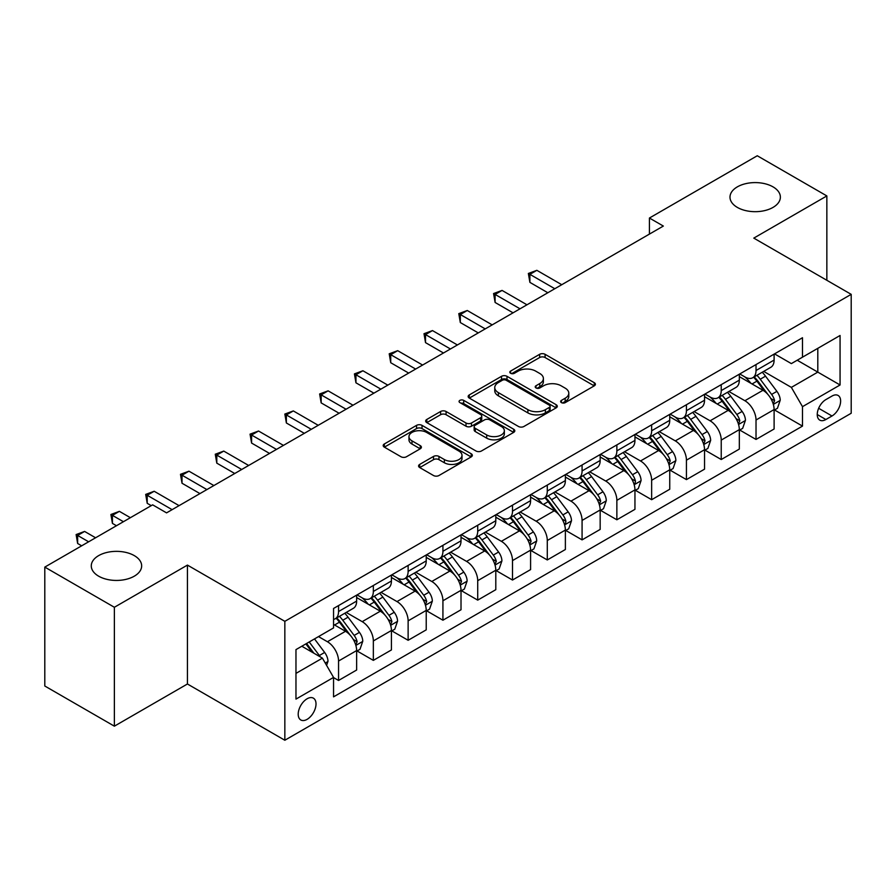 <?xml version="1.0" encoding="UTF-8"?>
<svg xmlns="http://www.w3.org/2000/svg" width="896" height="896" viewBox="0 0 896 896"><rect width="100%" height="100%" fill="white"/><g stroke="black" fill="none" stroke-linecap="round" stroke-linejoin="round"><path stroke-width="1.34" d="M561.422 402.618A2.699 1.557 0 0 0 565.242 402.618L594.272 385.851A3.864 2.229 0 0 0 595.403 384.283A3.864 2.229 0 0 0 594.272 382.704L545.093 354.312A3.864 2.229 0 0 0 539.638 354.312L510.608 371.067A2.699 1.557 0 0 0 509.813 372.176A2.699 1.557 0 0 0 510.608 373.274A2.699 1.557 0 0 0 514.427 373.274L518.19 371.112A12.365 7.134 0 0 1 535.674 371.112L539.773 373.475A12.365 7.134 0 0 1 543.39 378.526A12.365 7.134 0 0 1 539.773 383.566L536.01 385.739A2.699 1.557 0 0 0 535.226 386.837A2.699 1.557 0 0 0 536.01 387.946A2.699 1.557 0 0 0 539.84 387.946L543.592 385.773A12.365 7.134 0 0 1 561.075 385.773L565.174 388.147A12.365 7.134 0 0 1 568.792 393.187A12.365 7.134 0 0 1 565.174 398.238L561.422 400.4A2.699 1.557 0 0 0 560.627 401.509A2.699 1.557 0 0 0 561.422 402.618L561.422 400.4M134.277 555.61A25.189 14.538 0 0 0 106.826 552.462A25.189 14.538 0 0 0 91.28 565.902A25.189 14.538 0 0 0 98.65 576.184A25.189 14.538 0 0 0 126.101 579.331A25.189 14.538 0 0 0 141.658 565.902A25.189 14.538 0 0 0 134.277 555.61M772.99 186.85A25.189 14.538 0 0 0 745.539 183.702A25.189 14.538 0 0 0 729.994 197.142A25.189 14.538 0 0 0 737.374 207.424A25.189 14.538 0 0 0 764.826 210.571A25.189 14.538 0 0 0 780.371 197.142A25.189 14.538 0 0 0 772.99 186.85M307.104 719.354A12.6 7.269 120 0 0 315.336 708.254A12.6 7.269 120 0 0 313.398 698.163A12.6 7.269 120 0 0 307.104 698.779A12.6 7.269 120 0 0 298.883 709.878A12.6 7.269 120 0 0 300.81 719.97A12.6 7.269 120 0 0 307.104 719.354M419.709 464.397A3.864 2.229 0 0 0 418.578 465.976A3.864 2.229 0 0 0 419.709 467.555L433.507 475.518A3.864 2.229 0 0 0 438.962 475.518L471.206 456.904A3.864 2.229 0 0 0 472.338 455.336A3.864 2.229 0 0 0 471.206 453.757L422.027 425.365A3.864 2.229 0 0 0 416.562 425.365L384.328 443.979A3.864 2.229 0 0 0 383.197 445.547A3.864 2.229 0 0 0 384.328 447.126L400.994 456.747A3.864 2.229 0 0 0 406.459 456.747L420.258 448.784A3.864 2.229 0 0 0 421.389 447.205A3.864 2.229 0 0 0 420.258 445.626L411.992 440.866A10.338 5.97 0 0 1 408.968 436.643A10.338 5.97 0 0 1 415.341 431.133A10.338 5.97 0 0 1 426.608 432.421L458.976 451.114A10.338 5.97 0 0 1 462 455.336A10.338 5.97 0 0 1 455.627 460.846A10.338 5.97 0 0 1 444.36 459.547L438.962 456.434A3.864 2.229 0 0 0 433.507 456.434L419.709 464.397L419.709 467.555M187.432 565.096L114.374 607.275L44.8 567.101L44.8 686.011L114.374 726.174L187.432 683.995L284.838 740.242L284.838 621.331L187.432 565.096L187.432 683.995M826.851 280.291L826.851 195.933L753.794 238.112L851.2 294.347L284.838 621.331M826.851 195.933L757.266 155.758L649.421 218.03L649.421 234.091M44.8 567.101L152.645 504.84L166.555 512.87L663.342 226.061L649.421 218.03M518.459 426.474A3.864 2.229 0 0 0 523.925 426.474L556.158 407.859A3.864 2.229 0 0 0 557.29 406.28A3.864 2.229 0 0 0 556.158 404.701L506.99 376.309A3.864 2.229 0 0 0 501.525 376.309L469.291 394.923A3.864 2.229 0 0 0 468.16 396.502A3.864 2.229 0 0 0 469.291 398.082L518.459 426.474M460.947 403.2A2.699 1.557 0 0 1 463.691 403.581L463.691 400.366L513.677 429.229A3.864 2.229 0 0 1 514.808 430.808A3.864 2.229 0 0 1 513.677 432.387L481.443 450.99A3.864 2.229 0 0 1 475.978 450.99L426.81 422.61L426.81 419.451A3.864 2.229 0 0 0 425.678 421.03A3.864 2.229 0 0 0 426.81 422.61M426.81 419.451L440.608 411.488A3.864 2.229 0 0 1 446.074 411.488L466.01 423.002A3.864 2.229 0 0 0 471.475 423.002L480.626 417.715A3.864 2.229 0 0 0 481.757 416.136A3.864 2.229 0 0 0 480.626 414.557L459.861 402.573A2.699 1.557 0 0 1 459.077 401.475A2.699 1.557 0 0 1 460.746 400.03A2.699 1.557 0 0 1 463.691 400.366M831.992 396.066L825.877 399.594A12.197 7.045 120 0 0 817.902 410.346A12.197 7.045 120 0 0 819.773 420.123A12.197 7.045 120 0 0 825.877 419.518L831.992 415.99A12.197 7.045 120 0 0 839.966 405.238A12.197 7.045 120 0 0 838.096 395.461A12.197 7.045 120 0 0 831.992 396.066M284.838 740.242L851.2 413.258L851.2 294.347M774.525 353.886L791.358 363.608L802.491 357.179L802.491 337.736L333.547 608.474L333.547 627.917L295.971 649.611L295.971 699.104L333.547 677.41L333.547 696.853L802.491 426.104L802.491 406.661L791.358 387.386L763.694 371.403M802.491 357.179L840.067 335.485L840.067 384.978L802.491 406.661M114.374 607.275L114.374 726.174M797.205 360.226L817.802 372.12L817.802 348.342L840.067 335.485M791.358 387.386L817.802 372.12L840.067 384.978M295.971 673.389L322.414 658.134L301.818 646.24M333.547 677.578L338.554 680.467L338.554 661.024A15.747 9.094 -120 0 0 327.421 641.738L318.517 636.597M338.554 680.467L356.642 670.018L356.642 650.574A15.747 9.094 -120 0 0 345.509 631.299L333.547 624.389M357.067 650.978L373.341 660.374L373.341 640.942A15.747 9.094 -120 0 0 362.208 621.656L346.226 612.427M373.341 660.374L391.429 649.936L391.429 630.493A15.747 9.094 -120 0 0 380.296 611.206L356.642 597.554M391.854 630.896L408.128 640.293L408.128 620.85A15.747 9.094 -120 0 0 396.995 601.574L381.013 592.346M408.128 640.293L426.227 629.854L426.227 610.411A15.747 9.094 -120 0 0 415.094 591.125L391.429 577.472M426.642 610.814L442.926 620.211L442.926 600.768A15.747 9.094 -120 0 0 431.794 581.482L415.8 572.253M442.926 620.211L461.014 609.762L461.014 590.318A15.747 9.094 -120 0 0 449.882 571.043L426.227 557.379M461.429 590.722L477.714 600.13L477.714 580.686A15.747 9.094 -120 0 0 466.581 561.4L450.598 552.171M477.714 600.13L495.802 589.68L495.802 570.237A15.747 9.094 -120 0 0 484.669 550.95L461.014 537.298M496.216 570.64L512.501 580.037L512.501 560.594A15.747 9.094 -120 0 0 501.368 541.318L485.386 532.09M512.501 580.037L530.589 569.598L530.589 550.155A15.747 9.094 -120 0 0 519.456 530.869L495.802 517.216M531.003 550.558L547.288 559.955L547.288 540.512A15.747 9.094 -120 0 0 536.155 521.226L520.173 511.997M547.288 559.955L565.376 549.506L565.376 530.062A15.747 9.094 -120 0 0 554.243 510.787L530.589 497.123M565.79 530.466L582.075 539.874L582.075 520.43A15.747 9.094 -120 0 0 570.942 501.144L554.96 491.915M582.075 539.874L600.163 529.424L600.163 509.981A15.747 9.094 -120 0 0 589.03 490.706L565.376 477.042M600.578 510.384L616.862 519.781L616.862 500.338A15.747 9.094 -120 0 0 605.73 481.062L589.747 471.834M616.862 519.781L634.95 509.342L634.95 489.899A15.747 9.094 -120 0 0 623.818 470.613L600.163 456.96M635.376 490.302L651.65 499.699L651.65 480.256A15.747 9.094 -120 0 0 640.517 460.97L624.534 451.752M651.65 499.699L669.738 489.261L669.738 469.818A15.747 9.094 -120 0 0 658.605 450.531L634.95 436.878M670.163 470.21L686.437 479.618L686.437 460.174A15.747 9.094 -120 0 0 675.304 440.888L659.322 431.659M686.437 479.618L704.536 469.168L704.536 449.725A15.747 9.094 -120 0 0 693.403 430.45L669.738 416.786M704.95 450.128L721.235 459.525L721.235 440.082A15.747 9.094 -120 0 0 710.102 420.806L694.109 411.578M721.235 459.525L739.323 449.086L739.323 429.643A15.747 9.094 -120 0 0 728.19 410.357L704.536 396.704M739.738 430.046L756.022 439.443L756.022 420A15.747 9.094 -120 0 0 744.89 400.725L728.907 391.496M756.022 439.443L774.11 429.005L774.11 409.562A15.747 9.094 -120 0 0 762.978 390.275L739.323 376.622M739.738 373.968L744.89 376.936A15.747 9.094 -120 0 0 752.763 377.72A15.747 9.094 -120 0 0 756.022 370.507L756.022 364.571M704.95 394.05L710.102 397.029A15.747 9.094 -120 0 0 717.965 397.802A15.747 9.094 -120 0 0 721.235 390.6L721.235 384.653M670.163 414.131L675.304 417.11A15.747 9.094 -120 0 0 683.178 417.883A15.747 9.094 -120 0 0 686.437 410.682L686.437 404.734M635.376 434.224L640.517 437.192A15.747 9.094 -120 0 0 648.39 437.976A15.747 9.094 -120 0 0 651.65 430.763L651.65 424.816M600.578 454.306L605.73 457.274A15.747 9.094 -120 0 0 613.603 458.058A15.747 9.094 -120 0 0 616.862 450.856L616.862 444.909M565.79 474.387L570.942 477.366A15.747 9.094 -120 0 0 578.816 478.139A15.747 9.094 -120 0 0 582.075 470.938L582.075 464.99M531.003 494.48L536.155 497.448A15.747 9.094 -120 0 0 544.029 498.232A15.747 9.094 -120 0 0 547.288 491.019L547.288 485.072M496.216 514.562L501.368 517.53A15.747 9.094 -120 0 0 509.242 518.314A15.747 9.094 -120 0 0 512.501 511.112L512.501 505.165M461.429 534.643L466.581 537.622A15.747 9.094 -120 0 0 474.454 538.395A15.747 9.094 -120 0 0 477.714 531.194L477.714 525.246M426.642 554.736L431.794 557.704A15.747 9.094 -120 0 0 439.656 558.488A15.747 9.094 -120 0 0 442.926 551.275L442.926 545.328M391.854 574.818L396.995 577.786A15.747 9.094 -120 0 0 404.869 578.57A15.747 9.094 -120 0 0 408.128 571.357L408.128 565.421M357.067 594.899L362.208 597.878A15.747 9.094 -120 0 0 370.082 598.651A15.747 9.094 -120 0 0 373.341 591.45L373.341 585.502M774.525 409.965L802.491 426.104M752.763 377.72L770.851 367.27A15.747 9.094 -120 0 0 774.11 360.069L774.11 354.122M717.965 397.802L736.064 387.363A15.747 9.094 -120 0 0 739.323 380.15L739.323 374.203M683.178 417.883L701.266 407.445A15.747 9.094 -120 0 0 704.536 400.232L704.536 394.296M648.39 437.976L666.478 427.526A15.747 9.094 -120 0 0 669.738 420.325L669.738 414.378M613.603 458.058L631.691 447.619A15.747 9.094 -120 0 0 634.95 440.406L634.95 434.459M578.816 478.139L596.904 467.701A15.747 9.094 -120 0 0 600.163 460.488L600.163 454.552M544.029 498.232L562.117 487.782A15.747 9.094 -120 0 0 565.376 480.581L565.376 474.634M509.242 518.314L527.33 507.875A15.747 9.094 -120 0 0 530.589 500.662L530.589 494.715M474.454 538.395L492.542 527.957A15.747 9.094 -120 0 0 495.802 520.744L495.802 514.797M439.656 558.488L457.755 548.038A15.747 9.094 -120 0 0 461.014 540.837L461.014 534.89M404.869 578.57L422.957 568.12A15.747 9.094 -120 0 0 426.227 560.918L426.227 554.971M370.082 598.651L388.17 588.213A15.747 9.094 -120 0 0 391.429 581L391.429 575.053M333.547 619.371A15.747 9.094 -120 0 0 335.294 618.744L353.382 608.294A15.747 9.094 -120 0 0 356.642 601.093L356.642 595.146M335.294 618.744A15.747 9.094 -120 0 0 338.554 611.531L338.554 605.584M322.414 658.134L333.547 677.41M562.498 402.998L565.174 401.453A12.365 7.134 0 0 0 568.792 396.402L568.792 393.187M543.39 378.526L543.39 381.741A12.365 7.134 0 0 1 539.773 386.781L537.096 388.326M594.216 385.885L545.093 357.526A3.864 2.229 0 0 0 539.638 357.526L511.694 373.654M556.114 407.893L506.99 379.523A3.864 2.229 0 0 0 501.525 379.523L469.336 398.104M549.326 407.389A2.699 1.557 0 0 0 550.122 406.28A2.699 1.557 0 0 0 549.326 405.171L506.173 380.262A2.699 1.557 0 0 0 502.342 380.262L498.389 382.547A12.365 7.134 0 0 0 494.76 387.587A12.365 7.134 0 0 0 498.389 392.638L527.89 409.674A12.365 7.134 0 0 0 545.373 409.674L549.326 407.389L549.326 410.603A2.699 1.557 0 0 0 550.122 409.494L550.122 406.28M494.76 387.587L494.76 390.802A12.365 7.134 0 0 0 498.389 395.853L498.389 392.638M549.326 410.603L545.373 412.888A12.365 7.134 0 0 1 527.89 412.888L498.389 395.853M426.866 422.632L440.608 414.702L440.608 411.488M481.757 416.136L481.757 419.35A3.864 2.229 0 0 1 480.626 420.93L471.475 426.216A3.864 2.229 0 0 1 466.01 426.216L446.074 414.702A3.864 2.229 0 0 0 440.608 414.702M463.691 403.581L513.632 432.41M486.707 434.941A10.338 5.97 0 0 0 497.963 436.24A10.338 5.97 0 0 0 504.347 430.73A10.338 5.97 0 0 0 501.323 426.507L489.91 419.922A3.864 2.229 0 0 0 484.456 419.922L475.294 425.208A3.864 2.229 0 0 0 474.163 426.787A3.864 2.229 0 0 0 475.294 428.366L486.707 434.941L486.707 438.155A10.338 5.97 0 0 0 497.963 439.454A10.338 5.97 0 0 0 504.347 433.944L504.347 430.73M474.163 426.787L474.163 430.002A3.864 2.229 0 0 0 475.294 431.57L475.294 428.366M486.707 438.155L475.294 431.57M462 455.336L462 458.539A10.338 5.97 0 0 1 455.627 464.061A10.338 5.97 0 0 1 444.36 462.762L438.962 459.648A3.864 2.229 0 0 0 433.507 459.648L419.765 467.589M408.968 436.643L408.968 439.858A10.338 5.97 0 0 0 411.992 444.069L411.992 440.866M420.202 448.818L411.992 444.069M471.15 456.938L422.027 428.579A3.864 2.229 0 0 0 416.562 428.579L384.384 447.16M774.11 410.2L777.448 408.274L780.226 400.232A10.427 6.026 -120 0 0 776.899 391.362L765.531 376.174A30.106 17.382 -120 0 0 762.25 372.243M750.938 383.32A30.106 17.382 -120 0 0 744.766 376.869M773.158 403.816L774.603 400.68A10.427 6.026 -120 0 0 771.613 394.408L760.245 379.232A30.106 17.382 -120 0 0 756.952 375.29M754.152 376.914A24.998 14.426 60 0 1 758.262 381.573L767.883 394.419M561.758 284.704L536.85 270.323L529.894 274.344L529.894 282.374L547.837 292.746M753.614 377.227A30.106 17.382 60 0 1 756.907 381.158L764.467 391.25M529.894 282.374L528.36 273.459L554.803 288.725M528.36 273.459L536.85 270.323M739.323 430.282L742.661 428.355L745.438 420.325A10.427 6.026 -120 0 0 742.112 411.443L730.744 396.256A30.106 17.382 -120 0 0 727.451 392.325M716.15 403.413A30.106 17.382 -120 0 0 709.979 396.962M738.371 423.898L739.816 420.773A10.427 6.026 -120 0 0 736.826 414.49L725.458 399.314A30.106 17.382 -120 0 0 722.165 395.382M719.365 396.995A24.998 14.426 60 0 1 723.464 401.666L733.096 414.512M526.971 304.797L502.062 290.416L495.107 294.426L495.107 302.467L513.05 312.827M718.827 397.309A30.106 17.382 60 0 1 722.109 401.24L729.669 411.331M495.107 302.467L493.573 293.552L520.016 308.806M493.573 293.552L502.062 290.416M704.536 450.374L707.874 448.437L710.651 440.406A10.427 6.026 -120 0 0 707.325 431.525L695.957 416.349A30.106 17.382 -120 0 0 692.664 412.406M681.363 423.494A30.106 17.382 -120 0 0 675.192 417.043M703.584 443.979L705.018 440.854A10.427 6.026 -120 0 0 702.038 434.582L690.67 419.395A30.106 17.382 -120 0 0 687.378 415.464M684.578 417.077A24.998 14.426 60 0 1 688.677 421.747L698.309 434.594M492.184 324.878L467.275 310.498L460.32 314.518L460.32 322.549L478.262 332.909M684.04 417.39A30.106 17.382 60 0 1 687.322 421.333L694.882 431.424M460.32 322.549L458.786 313.634L485.218 328.899M458.786 313.634L467.275 310.498M669.738 470.456L673.086 468.53L675.864 460.488A10.427 6.026 -120 0 0 672.538 451.606L661.17 436.43A30.106 17.382 -120 0 0 657.877 432.499M646.565 443.576A30.106 17.382 -120 0 0 640.405 437.125M668.797 464.072L670.23 460.936A10.427 6.026 -120 0 0 667.251 454.664L655.872 439.488A30.106 17.382 -120 0 0 652.59 435.546M649.79 437.17A24.998 14.426 60 0 1 653.89 441.829L663.51 454.675M457.397 344.96L432.488 330.579L425.522 334.6L425.522 342.63L443.475 353.002M649.253 437.483A30.106 17.382 60 0 1 652.534 441.414L660.094 451.506M425.522 342.63L423.998 333.715L450.43 348.981M423.998 333.715L432.488 330.579M634.95 490.538L638.299 488.611L641.077 480.581A10.427 6.026 -120 0 0 637.75 471.699L626.371 456.512A30.106 17.382 -120 0 0 623.09 452.581M611.778 463.669A30.106 17.382 -120 0 0 605.618 457.218M633.998 484.154L635.219 482.843L635.443 481.018A10.427 6.026 -120 0 0 632.464 474.746L621.085 459.57A30.106 17.382 -120 0 0 617.803 455.638M615.003 457.251A24.998 14.426 60 0 1 619.102 461.922L628.723 474.768M422.598 365.053L397.701 350.672L390.734 354.682L390.734 362.723L408.688 373.083M614.466 457.565A30.106 17.382 60 0 1 617.747 461.496L625.307 471.587M390.734 362.723L389.211 353.797L415.643 369.062M389.211 353.797L397.701 350.672M600.163 510.63L603.501 508.693L606.29 500.662A10.427 6.026 -120 0 0 602.963 491.781L591.584 476.605A30.106 17.382 -120 0 0 588.302 472.662M576.99 483.75A30.106 17.382 -120 0 0 570.83 477.299M599.211 504.235L600.656 501.11A10.427 6.026 -120 0 0 597.666 494.838L586.298 479.651A30.106 17.382 -120 0 0 583.016 475.72M580.216 477.333A24.998 14.426 60 0 1 584.315 482.003L593.936 494.85M387.811 385.134L362.902 370.754L355.947 374.774L355.947 382.805L373.901 393.165M579.678 477.646A30.106 17.382 60 0 1 582.96 481.578L590.52 491.669M355.947 382.805L354.424 373.89L380.856 389.155M354.424 373.89L362.902 370.754M565.376 530.712L568.714 528.786L571.502 520.744A10.427 6.026 -120 0 0 568.165 511.862L556.797 496.686A30.106 17.382 -120 0 0 553.515 492.755M542.203 503.832A30.106 17.382 -120 0 0 536.043 497.381M564.424 524.317L565.645 523.018L565.869 521.192A10.427 6.026 -120 0 0 562.878 514.92L551.51 499.744A30.106 17.382 -120 0 0 548.229 495.802M545.429 497.426A24.998 14.426 60 0 1 549.528 502.085L559.149 514.931M353.024 405.216L328.115 390.835L321.16 394.856L321.16 402.886L339.114 413.258M544.88 497.728A30.106 17.382 60 0 1 548.173 501.67L555.733 511.762M321.16 402.886L319.626 393.971L346.069 409.237M319.626 393.971L328.115 390.835M530.589 550.794L533.926 548.867L536.715 540.837A10.427 6.026 -120 0 0 533.378 531.955L522.01 516.768A30.106 17.382 -120 0 0 518.728 512.837M507.416 523.914A30.106 17.382 -120 0 0 501.256 517.462M529.637 544.41L531.082 541.274A10.427 6.026 -120 0 0 528.091 535.002L516.723 519.826A30.106 17.382 -120 0 0 513.442 515.894M510.63 517.507A24.998 14.426 60 0 1 514.741 522.166L524.362 535.013M318.237 425.309L293.328 410.928L286.373 414.938L286.373 422.979L304.326 433.339M510.093 517.821A30.106 17.382 60 0 1 513.386 521.752L520.946 531.843M286.373 422.979L284.838 414.053L311.282 429.318M284.838 414.053L293.328 410.928M495.802 570.875L499.139 568.949L501.917 560.918A10.427 6.026 -120 0 0 498.59 552.037L487.222 536.861A30.106 17.382 -120 0 0 483.941 532.918M472.629 544.006A30.106 17.382 -120 0 0 466.458 537.555M494.85 564.491L496.294 561.366A10.427 6.026 -120 0 0 493.304 555.094L481.936 539.907A30.106 17.382 -120 0 0 478.643 535.976M475.843 537.589A24.998 14.426 60 0 1 479.954 542.259L489.574 555.106M283.45 445.39L258.541 431.01L251.586 435.03L251.586 443.061L269.528 453.421M475.306 537.902A30.106 17.382 60 0 1 478.598 541.834L486.158 551.925M251.586 443.061L250.051 434.146L276.494 449.411M250.051 434.146L258.541 431.01M461.014 590.968L464.352 589.042L467.13 581A10.427 6.026 -120 0 0 463.803 572.118L452.435 556.942A30.106 17.382 -120 0 0 449.142 553.011M437.842 564.088A30.106 17.382 -120 0 0 431.67 557.637M460.062 584.573L461.507 581.448A10.427 6.026 -120 0 0 458.517 575.176L447.149 559.989A30.106 17.382 -120 0 0 443.856 556.058M441.056 557.682A24.998 14.426 60 0 1 445.155 562.341L454.787 575.187M248.662 465.472L223.754 451.091L216.798 455.112L216.798 463.142L234.741 473.502M440.518 557.984A30.106 17.382 60 0 1 443.8 561.926L451.36 572.018M216.798 463.142L215.264 454.227L241.707 469.493M215.264 454.227L223.754 451.091M426.227 611.05L429.565 609.123L432.342 601.093A10.427 6.026 -120 0 0 429.016 592.211L417.648 577.024A30.106 17.382 -120 0 0 414.355 573.093M403.054 584.17A30.106 17.382 -120 0 0 396.883 577.718M425.275 604.666L426.709 601.53A10.427 6.026 -120 0 0 423.73 595.258L412.362 580.082A30.106 17.382 -120 0 0 409.069 576.139M406.269 577.763A24.998 14.426 60 0 1 410.368 582.422L420 595.269M213.875 485.554L188.966 471.184L182.011 475.194L182.011 483.235L199.954 493.595M405.731 578.077A30.106 17.382 60 0 1 409.013 582.008L416.573 592.099M182.011 483.235L180.477 474.309L206.909 489.574M180.477 474.309L188.966 471.184M391.429 631.131L394.778 629.205L397.555 621.174A10.427 6.026 -120 0 0 394.229 612.293L382.861 597.117A30.106 17.382 -120 0 0 379.568 593.174M368.256 604.262A30.106 17.382 -120 0 0 362.096 597.811M390.488 624.747L391.922 621.622A10.427 6.026 -120 0 0 388.942 615.339L377.563 600.163A30.106 17.382 -120 0 0 374.282 596.232M371.482 597.845A24.998 14.426 60 0 1 375.581 602.515L385.202 615.362M179.088 505.646L154.179 491.266L147.213 495.275L147.213 503.317L151.256 505.646M370.944 598.158A30.106 17.382 60 0 1 374.226 602.09L381.786 612.181M147.213 503.317L145.69 494.402L172.122 509.656M145.69 494.402L154.179 491.266M356.642 651.224L359.99 649.298L362.768 641.256A10.427 6.026 -120 0 0 359.442 632.374L348.062 617.198A30.106 17.382 -120 0 0 344.781 613.267M355.69 644.829L357.134 641.704A10.427 6.026 -120 0 0 354.155 635.432L342.776 620.245A30.106 17.382 -120 0 0 339.494 616.314M336.694 617.938A24.998 14.426 60 0 1 340.794 622.597L350.414 635.443M130.379 517.698L119.392 511.347L112.426 515.368L112.426 523.398L116.469 525.728M336.157 618.24A30.106 17.382 60 0 1 339.438 622.182L346.998 632.274M112.426 523.398L110.902 514.483L123.424 521.707M110.902 514.483L119.392 511.347M326.592 665.358L327.981 661.338A10.427 6.026 -120 0 0 324.654 652.456L314.507 638.915M95.592 537.779L84.594 531.429L77.638 535.45L77.638 543.48L81.67 545.81M320.309 656.914A10.427 6.026 -120 0 0 319.357 655.514L309.21 641.973M306.6 643.474L313.891 653.206M305.872 643.899L312.054 652.154M77.638 543.48L76.115 534.565L88.637 541.8M76.115 534.565L84.594 531.429M327.421 641.738L345.509 631.299M362.208 621.656L380.296 611.206M396.995 601.574L415.094 591.125M431.794 581.482L449.882 571.043M466.581 561.4L484.669 550.95M501.368 541.318L519.456 530.869M536.155 521.226L554.243 510.787M570.942 501.144L589.03 490.706M605.73 481.062L623.818 470.613M640.517 460.97L658.605 450.531M675.304 440.888L693.403 430.45M710.102 420.806L728.19 410.357M744.89 400.725L762.978 390.275M756.022 370.507L774.11 360.069M756.022 420L774.11 409.562M721.235 440.082L739.323 429.643M721.235 390.6L739.323 380.15M686.437 460.174L704.536 449.725M686.437 410.682L704.536 400.232M651.65 480.256L669.738 469.818M651.65 430.763L669.738 420.325M616.862 500.338L634.95 489.899M616.862 450.856L634.95 440.406M582.075 520.43L600.163 509.981M582.075 470.938L600.163 460.488M547.288 540.512L565.376 530.062M547.288 491.019L565.376 480.581M512.501 560.594L530.589 550.155M512.501 511.112L530.589 500.662M477.714 580.686L495.802 570.237M477.714 531.194L495.802 520.744M442.926 600.768L461.014 590.318M442.926 551.275L461.014 540.837M408.128 620.85L426.227 610.411M408.128 571.357L426.227 560.918M373.341 640.942L391.429 630.493M373.341 591.45L391.429 581M338.554 661.024L356.642 650.574M338.554 611.531L356.642 601.093M818.653 408.285L831.992 415.99M817.242 414.534L825.877 419.518M565.174 401.453L565.174 398.238M536.01 387.946L536.01 385.739M539.773 386.781L539.773 383.566M510.608 373.274L510.608 371.067M539.638 357.526L539.638 354.312M545.093 357.526L545.093 354.312M594.272 385.851L594.272 382.704M469.291 398.082L469.291 394.923M501.525 379.523L501.525 376.309M506.99 379.523L506.99 376.309M556.158 407.859L556.158 404.701M527.89 412.888L527.89 409.674M545.373 412.888L545.373 409.674M446.074 414.702L446.074 411.488M466.01 426.216L466.01 423.002M471.475 426.216L471.475 423.002M480.626 420.93L480.626 417.715M513.677 432.387L513.677 429.229M433.507 459.648L433.507 456.434M438.962 459.648L438.962 456.434M444.36 462.762L444.36 459.547M420.258 448.784L420.258 445.626M384.328 447.126L384.328 443.979M416.562 428.579L416.562 425.365M422.027 428.579L422.027 425.365M471.206 456.904L471.206 453.757M773.326 404.387L780.158 400.434M760.245 379.232L765.531 376.174M752.046 383.958L756.907 381.158M771.613 394.408L776.899 391.362M770.784 398.485L774.603 400.68M738.539 424.469L745.371 420.526M725.458 399.314L730.744 396.256M717.259 404.051L722.109 401.24M736.826 414.49L742.112 411.443M735.997 418.566L739.816 420.773M703.752 444.55L710.584 440.608M690.67 419.395L695.957 416.349M682.461 424.133L687.322 421.333M702.038 434.582L707.325 431.525M701.21 438.648L705.018 440.854M668.965 464.643L675.797 460.69M655.872 439.488L661.17 436.43M647.674 444.214L652.534 441.414M667.251 454.664L672.538 451.606M666.422 458.741L670.23 460.936M634.178 484.725L641.01 480.782M621.085 459.57L626.371 456.512M612.886 464.307L617.747 461.496M632.464 474.746L637.75 471.699M631.635 478.822L635.443 481.018M599.39 504.806L606.222 500.864M586.298 479.651L591.584 476.605M578.099 484.389L582.96 481.578M597.666 494.838L602.963 491.781M596.848 498.904L600.656 501.11M564.603 524.899L571.435 520.946M551.51 499.744L556.797 496.686M543.312 504.47L548.173 501.67M562.878 514.92L568.165 511.862M562.061 518.997L565.869 521.192M529.805 544.981L536.637 541.038M516.723 519.826L522.01 516.768M508.525 524.563L513.386 521.752M528.091 535.002L533.378 531.955M527.262 539.078L531.082 541.274M495.018 565.062L501.85 561.12M481.936 539.907L487.222 536.861M473.738 544.645L478.598 541.834M493.304 555.094L498.59 552.037M492.475 559.16L496.294 561.366M460.23 585.144L467.062 581.202M447.149 559.989L452.435 556.942M438.939 564.726L443.8 561.926M458.517 575.176L463.803 572.118M457.688 579.242L461.507 581.448M425.443 605.237L432.275 601.294M412.362 580.082L417.648 577.024M404.152 584.808L409.013 582.008M423.73 595.258L429.016 592.211M422.901 599.334L426.709 601.53M390.656 625.318L397.488 621.376M377.563 600.163L382.861 597.117M369.365 604.901L374.226 602.09M388.942 615.339L394.229 612.293M388.114 619.416L391.922 621.622M355.869 645.4L362.701 641.458M342.776 620.245L348.062 617.198M334.578 624.982L339.438 622.182M354.155 635.432L359.442 632.374M353.326 639.498L357.134 641.704M325.27 663.074L327.914 661.539M319.357 655.514L324.654 652.456"/></g></svg>
